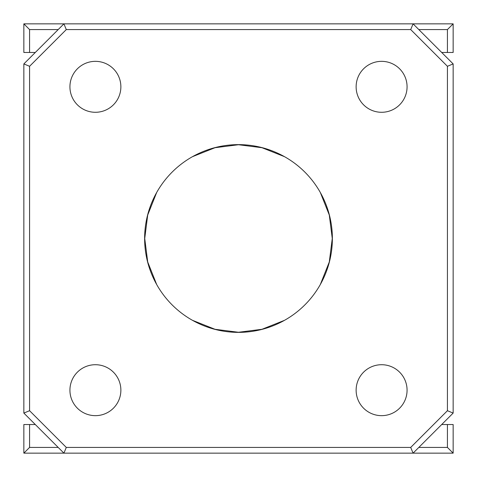 <?xml version="1.0" encoding="UTF-8"?>
<svg xmlns="http://www.w3.org/2000/svg" width="477" height="477" viewBox="0 0 477 477"><rect width="100%" height="100%" fill="white"/><g stroke="black" fill="none" stroke-linecap="round" stroke-linejoin="round"><path stroke-width="0.72" d="M69.928 86.814A25.472 25.472 0 0 0 95.4 112.286A25.472 25.472 0 0 0 120.872 86.814A25.472 25.472 0 0 0 95.4 61.342A25.472 25.472 0 0 0 69.928 86.814M356.128 86.814A25.472 25.472 0 0 0 381.6 112.286A25.472 25.472 0 0 0 407.072 86.814A25.472 25.472 0 0 0 381.6 61.342A25.472 25.472 0 0 0 356.128 86.814M356.128 390.186A25.472 25.472 0 0 0 381.6 415.658A25.472 25.472 0 0 0 407.072 390.186A25.472 25.472 0 0 0 381.6 364.714A25.472 25.472 0 0 0 356.128 390.186M69.928 390.186A25.472 25.472 0 0 0 95.4 415.658A25.472 25.472 0 0 0 120.872 390.186A25.472 25.472 0 0 0 95.4 364.714A25.472 25.472 0 0 0 69.928 390.186M418.806 447.426L447.426 447.426L447.426 424.53L453.15 424.53L453.15 453.15L23.85 453.15L23.85 424.53L35.298 424.53M58.194 29.574L29.574 29.574L29.574 52.47L23.85 52.47L23.85 23.85L453.15 23.85L453.15 52.47L441.702 52.47M410.709 29.574L413.082 23.85L453.15 63.918L453.15 413.082L413.082 453.15L410.709 447.426L447.426 410.709L447.426 66.291L410.709 29.574L66.291 29.574L29.574 66.291L29.574 410.709L66.291 447.426L410.709 447.426M66.291 447.426L63.918 453.15L23.85 413.082L23.85 63.918L63.918 23.85L66.291 29.574M172.119 172.119A93.874 93.874 0 0 0 283.278 321.003A93.874 93.874 0 0 0 283.278 155.997A93.874 93.874 0 0 0 172.119 172.119M29.574 424.53L29.574 447.426L58.194 447.426M447.426 424.53L441.702 424.53M447.426 52.47L447.426 29.574L418.806 29.574M29.574 52.47L35.298 52.47M156.671 284.501L147.709 261.974L144.734 238.5L147.709 215.026L156.671 192.499M284.501 320.329L261.974 329.291L238.5 332.266L215.026 329.291L192.499 320.329M192.499 156.671L215.026 147.709L238.5 144.734L261.974 147.709L284.501 156.671M320.329 192.499L329.291 215.026L332.266 238.5L329.291 261.974L320.329 284.501M453.15 453.15L447.426 447.426M23.85 453.15L29.574 447.426M447.426 29.574L453.15 23.85M29.574 29.574L23.85 23.85M23.85 413.082L29.574 410.709M23.85 63.918L29.574 66.291M447.426 410.709L453.15 413.082M447.426 66.291L453.15 63.918"/></g></svg>
